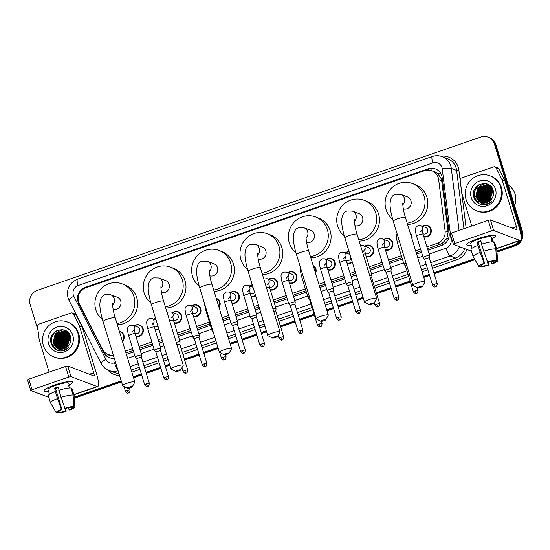 <?xml version="1.0" encoding="UTF-8"?>
<svg xmlns="http://www.w3.org/2000/svg" width="550" height="550" viewBox="0 0 550 550"><rect width="100%" height="100%" fill="white"/><g stroke="black" fill="none" stroke-linecap="round" stroke-linejoin="round"><path stroke-width="0.82" d="M410.252 233.173A5.995 5.782 110.8 0 1 411.998 238.886M383.873 239.47A5.995 5.782 110.8 0 1 391.27 248.414A5.995 5.782 110.8 0 1 385.474 250.078M364.678 246.104A5.995 5.782 110.8 0 1 372.082 255.049A5.995 5.782 110.8 0 1 366.286 256.712M352.323 262.212A5.995 5.782 110.8 0 1 347.091 263.354M326.288 259.38A5.995 5.782 110.8 0 1 333.692 268.317A5.995 5.782 110.8 0 1 327.896 269.988M313.204 265.581A5.995 5.782 110.8 0 1 315.583 273.364M287.904 272.656A5.995 5.782 110.8 0 1 295.302 281.593A5.995 5.782 110.8 0 1 289.506 283.257M268.709 279.29A5.995 5.782 110.8 0 1 276.107 288.228A5.995 5.782 110.8 0 1 270.311 289.898M255.661 295.886A5.995 5.782 110.8 0 1 251.116 296.532M230.319 292.559A5.995 5.782 110.8 0 1 237.724 301.503A5.995 5.782 110.8 0 1 231.928 303.167M216.26 298.347A5.995 5.782 110.8 0 1 219.058 307.491M191.929 305.834A5.995 5.782 110.8 0 1 199.334 314.772A5.995 5.782 110.8 0 1 193.538 316.442M172.741 312.469A5.995 5.782 110.8 0 1 180.139 321.413A5.995 5.782 110.8 0 1 174.343 323.077M158.964 329.443A5.995 5.782 110.8 0 1 155.148 329.711M134.351 325.744A5.995 5.782 110.8 0 1 141.749 334.682A5.995 5.782 110.8 0 1 135.953 336.353M119.384 331.313A5.995 5.782 110.8 0 1 122.471 341.413M422.263 226.201A5.995 5.782 110.8 0 1 429.66 235.139A5.995 5.782 110.8 0 1 423.864 236.803M427.501 248.703L442.014 243.519L446.882 238.501L448.133 232.045L441.698 180.744L441.279 178.839L437.938 173.821L435.408 172.157A3.747 3.609 -69.2 0 0 432.272 170.933M426.938 246.854L437.532 243.189A11.247 10.835 -69.2 0 0 445.087 230.89L438.659 179.589A11.247 10.835 -69.2 0 0 438.254 177.691A11.247 10.835 -69.2 0 0 431.846 170.775A11.247 10.835 -69.2 0 0 424.614 170.686L85.786 287.836A11.247 10.835 -69.2 0 0 79.358 303.813L102.527 349.332A11.247 10.835 -69.2 0 0 108.213 354.468A11.247 10.835 -69.2 0 0 113.314 355.053M431.846 170.775L434.651 171.841A11.247 10.835 110.8 0 1 435.408 172.157M125.998 352.942L133.21 350.453M139.59 348.246L152.405 343.812M158.785 341.605L162.312 340.388M177.98 334.971L190.795 330.543M197.175 328.336L209.99 323.902M222.729 319.502L229.178 317.268M235.565 315.061L248.373 310.633M254.753 308.426L259.043 306.941M273.948 301.792L286.763 297.357M293.143 295.151L305.958 290.723M319.461 286.055L325.153 284.089M331.533 281.882L344.348 277.454M350.728 275.248L355.774 273.501M369.923 268.606L382.731 264.179M389.111 261.972L401.926 257.544M416.192 252.608L421.121 250.903M108.213 354.468L113.651 356.159M125.434 351.099L132.646 348.604M139.026 346.397L151.841 341.969M158.221 339.762L161.748 338.546M177.416 333.128L190.231 328.694M196.611 326.487L209.426 322.059M222.166 317.653L228.614 315.425M234.994 313.218L247.809 308.784M254.189 306.584L258.479 305.099M273.384 299.942L286.199 295.515M292.579 293.308L305.394 288.881M318.897 284.206L324.589 282.239M330.969 280.032L343.784 275.605M350.164 273.398L355.211 271.652M369.353 266.764L382.168 262.329M388.547 260.129L401.362 255.695M415.628 250.766L420.558 249.061M345.482 252.746A5.995 5.782 110.8 0 1 349.085 251.625M249.514 285.924A5.995 5.782 110.8 0 1 252.285 284.838M153.546 319.103A5.995 5.782 110.8 0 1 155.519 318.168M427.941 250.147L441.595 245.431A11.247 10.835 -69.2 0 0 449.151 233.131L442.207 177.705A11.247 10.835 -69.2 0 0 441.801 175.808A11.247 10.835 -69.2 0 0 435.394 168.891A11.247 10.835 -69.2 0 0 428.168 168.802L85.174 287.389A11.247 10.835 -69.2 0 0 78.739 303.373L103.771 352.543A11.247 10.835 -69.2 0 0 109.457 357.679A11.247 10.835 -69.2 0 0 114.311 358.297M80.933 291.163A11.247 10.835 110.8 0 1 85.924 287.678L428.918 169.084A11.247 10.835 110.8 0 1 435.765 169.036M37.984 330.124L30.168 304.556A11.247 10.835 110.8 0 1 37.318 290.359L480.789 137.032A11.247 10.835 110.8 0 1 488.015 137.115A11.247 10.835 110.8 0 1 494.422 144.038L521.001 230.966A11.247 10.835 110.8 0 1 521.173 236.995M519.558 240.708A11.247 10.835 110.8 0 1 513.851 245.163L496.925 251.013M474.416 258.796L433.888 272.807M429.282 274.395L423.466 276.409M410.087 281.036L395.505 286.076M390.899 287.671L376.31 292.717M363.048 297.296L357.115 299.351M352.509 300.946L337.92 305.986M333.314 307.581L326.734 309.856M314.119 314.215L299.537 319.261M294.924 320.849L280.342 325.896M266.317 330.743L261.147 332.53M256.541 334.125L241.952 339.164M237.346 340.759L230.003 343.296M217.951 347.462L203.562 352.44M198.956 354.035L184.367 359.074M169.586 364.189L165.179 365.716M160.566 367.304L145.984 372.35M141.371 373.945L133.272 376.743M121.22 380.909L74.236 397.155M488.015 137.115L489.514 137.686A11.247 10.835 110.8 0 1 495.921 144.602L522.5 231.536L521.751 231.248A11.247 10.835 110.8 0 1 514.601 245.444L496.959 251.542L514.601 245.444A11.247 10.835 110.8 0 0 521.751 231.248L495.172 144.32L521.751 231.248L521.001 230.966M488.764 137.404A11.247 10.835 110.8 0 1 495.172 144.32A11.247 10.835 110.8 0 0 488.764 137.404M474.684 259.243L434.039 273.295L474.684 259.243M429.433 274.89L423.617 276.897L429.433 274.89M410.238 281.524L395.656 286.571L410.238 281.524M391.043 288.159L376.461 293.205L391.043 288.159M363.199 297.791L357.266 299.839L363.199 297.791M352.66 301.434L338.071 306.481L352.66 301.434M333.465 308.069L326.886 310.344L333.465 308.069M314.27 314.71L299.681 319.749L314.27 314.71M295.075 321.344L280.493 326.384L295.075 321.344M266.468 331.231L261.298 333.025L266.468 331.231M256.685 334.613L242.103 339.659L256.685 334.613M237.497 341.254L230.154 343.791L237.497 341.254M218.103 347.957L203.713 352.928L218.103 347.957M199.107 354.523L184.518 359.569L199.107 354.523M169.737 364.678L165.323 366.204L169.737 364.678M160.717 367.799L146.135 372.838L160.717 367.799M141.522 374.433L133.423 377.231L141.522 374.433M121.371 381.404L74.271 397.684L121.371 381.404M126.438 354.393L133.657 351.897M140.037 349.69L152.845 345.262M159.232 343.056L162.752 341.839M178.42 336.421L191.235 331.987M197.615 329.787L210.43 325.353M223.169 320.946L229.625 318.718M236.005 316.511L248.82 312.084M255.2 309.877L259.483 308.392M274.395 303.236L287.203 298.808M293.583 296.601L306.398 292.174M319.901 287.506L325.593 285.532M331.973 283.332L344.788 278.898M351.168 276.691L356.214 274.945M370.363 270.057L383.178 265.629M389.558 263.423L402.373 258.988M416.639 254.059L421.561 252.354M109.835 357.816A11.247 10.835 110.8 0 1 104.521 352.832L103.613 351.051M522.5 231.536A11.247 10.835 110.8 0 1 515.35 245.726L496.994 252.072M474.946 259.696L434.191 273.79M429.584 275.378L423.768 277.393M410.389 282.019L395.801 287.059M391.194 288.654L376.612 293.693M363.351 298.279L357.418 300.334M352.811 301.923L338.222 306.969M333.616 308.564L327.037 310.832M314.421 315.198L299.832 320.244M295.226 321.832L280.637 326.879M266.619 331.726L261.442 333.513M256.836 335.108L242.254 340.147M237.641 341.743L230.306 344.279M218.254 348.446L203.864 353.423M199.258 355.018L184.669 360.058M169.888 365.172L165.474 366.692M160.868 368.287L146.279 373.333M141.673 374.928L133.574 377.726M121.522 381.893L74.305 398.214M477.345 238.851A14.994 2.509 -17 0 1 494.574 235.379A14.994 2.509 -17 0 1 491.989 238.748A14.994 2.509 -17 0 0 495.426 235.888A14.994 2.509 -17 0 0 477.345 238.851A14.994 2.509 -17 0 0 467.17 243.753A14.994 2.509 -17 0 0 471.199 245.101A14.994 2.509 -17 0 1 466.751 244.654A14.994 2.509 -17 0 1 477.345 238.851M471.79 225.981L461.911 193.655A1.877 1.808 -69.2 0 1 461.842 193.339L460.178 180.07A1.877 1.808 -69.2 0 1 461.436 178.021L493.831 166.822A1.877 1.808 -69.2 0 1 495.034 166.836L497.846 167.901A1.877 1.808 110.8 0 1 498.795 168.754L504.79 180.531A1.877 1.808 110.8 0 1 504.907 180.826L519.227 227.673A14.994 3.121 -109.1 0 1 520.382 240.419A14.994 3.121 -109.1 0 1 519.805 240.384L493.673 230.478L491.473 230.897L488.235 220.296L490.435 219.876L516.56 229.783A3.747 0.784 70.9 0 0 516.704 229.79A3.747 0.784 70.9 0 0 516.416 226.607L502.095 179.761A1.877 1.808 -69.2 0 0 501.978 179.465L495.983 167.688A1.877 1.808 -69.2 0 0 495.034 166.836M450.244 233.771L451.509 232.994L454.747 243.595L491.473 230.897M454.747 243.595L453.482 244.372L471.501 251.206M451.509 232.994L488.235 220.296M487.561 262.089L488.139 262.309A7.494 1.258 -17 0 1 494.464 261.099L496.595 260.363A9.742 1.629 -17 0 0 487.561 262.089L481.498 244.166A12.368 2.069 -17 0 1 493.652 241.842L495.811 248.909L496.595 260.363M495.213 260.837L495.399 261.449A7.494 1.258 -17 0 1 491.769 263.684L491.109 261.539M480.961 241.319A7.494 1.258 163 0 0 479.868 241.684A7.494 1.258 163 0 0 478.191 242.303L484.674 263.505A7.494 1.258 -17 0 0 481.044 265.739L478.913 266.475L473.213 256.726A12.368 2.069 -17 0 1 473.186 256.685A12.368 2.069 -17 0 1 473.151 256.609A12.368 2.069 -17 0 1 480.191 252.436L484.096 263.285L484.674 263.505M473.151 256.609L470.993 249.542A12.368 2.069 -17 0 1 478.033 245.369L477.331 241.979A10.869 1.822 -17 0 1 479.022 241.361A10.869 1.822 -17 0 1 480.796 240.776L481.8 244.069M472.134 248.16L470.697 243.451A10.869 1.822 -17 0 1 478.376 239.243A10.869 1.822 -17 0 1 491.487 237.091L492.924 241.801M495.399 261.449L497.53 260.714L496.746 249.267L494.587 242.199L493.838 242.454M494.587 242.199A12.368 2.069 -17 0 1 494.649 242.309L496.808 249.377A12.368 2.069 -17 0 1 496.822 249.459L497.551 260.81A9.742 1.629 -17 0 1 492.339 263.904L491.769 263.684M478.033 245.369L480.191 252.436M486.798 259.971L488.304 264.88L488.874 265.1L488.18 262.295M488.874 265.1A9.742 1.629 -17 0 1 479.848 266.826L481.979 266.09L481.649 265.018M479.518 266.262L479.848 266.826M478.913 266.475A9.742 1.629 -17 0 1 484.096 263.285M488.304 264.88A7.494 1.258 -17 0 1 481.979 266.09M492.917 241.801L492.106 239.147A10.869 1.822 -17 0 0 491.164 238.796L492.099 241.835M483.656 251.233A12.368 2.069 -17 0 1 495.811 248.909M477.331 241.979L478.191 242.303M491.356 239.408L492.106 239.147M483.876 204.806A16.864 16.253 110.8 0 1 483.629 203.913M490.263 186.312L482.563 189.406L480.411 198.495L483.45 202.998A16.864 16.253 110.8 0 1 483.429 202.984M483.409 202.867A16.864 16.253 110.8 0 1 483.333 202.386M483.251 201.74A16.864 16.253 110.8 0 1 483.203 201.314M483.175 200.936A16.864 16.253 110.8 0 1 483.154 199.306M483.196 198.488A16.864 16.253 110.8 0 1 486.289 189.881M486.805 189.179A16.864 16.253 110.8 0 1 487.946 187.853M489.108 186.739A16.864 16.253 110.8 0 1 489.541 186.374M490.346 186.099L489.967 186.031A16.864 16.253 110.8 0 1 490.043 185.982M508.303 185.103A16.864 16.253 110.8 0 1 515.068 194.054A16.864 16.253 110.8 0 1 514.546 205.528M466.043 199.327A18.741 18.061 110.8 0 1 471.013 179.994A18.741 18.061 110.8 0 1 490.009 175.814A18.741 18.061 110.8 0 1 500.692 187.351A18.741 18.061 110.8 0 1 495.722 206.683A18.741 18.061 110.8 0 1 476.719 210.863A18.741 18.061 110.8 0 1 466.043 199.327M490.009 175.814L490.758 176.103A18.741 18.061 110.8 0 1 501.442 187.633A18.741 18.061 110.8 0 1 496.471 206.972A18.741 18.061 110.8 0 1 477.469 211.145L476.719 210.863M483.684 204.847C486.661 204.758 489.232 203.651 491.404 201.527C486.867 204.827 482.611 204.696 478.638 201.121A9.371 9.027 110.8 0 0 480.982 202.455A9.371 9.027 110.8 0 0 491.439 199.272C493.412 196.639 494.003 193.731 493.212 190.548C490.029 177.533 469.679 184.766 473.811 197.038C475.393 201.905 478.679 204.504 483.684 204.847M495.495 189.145A13.117 12.643 110.8 0 1 487.149 205.707A13.117 12.643 110.8 0 1 471.24 197.532A13.117 12.643 110.8 0 1 479.586 180.971A13.117 12.643 110.8 0 1 495.495 189.145M488.627 185.336L487.864 185.144L479.05 188.079L476.898 197.168L481.553 202.647M488.51 185.281L487.63 185.054L478.816 187.99L476.664 197.079L481.436 202.613M489.081 185.556L479.985 188.43L477.84 197.519L482.047 202.785M488.964 185.501L479.751 188.341L477.606 197.429L481.924 202.751M489.521 185.811L480.92 188.788L478.775 197.876L482.549 202.888M489.411 185.742L480.686 188.698L478.541 197.787L482.419 202.861M489.947 186.086L481.862 189.145L479.71 198.234L483.058 202.964M489.844 186.017L481.621 189.056L479.476 198.144L482.928 202.943M490.366 186.395L482.797 189.496L480.645 198.584L483.581 203.005M490.779 186.725L483.732 189.853L481.587 198.942L484.117 203.019M490.676 186.643L483.498 189.764L481.353 198.853L483.986 203.019M491.178 187.096L484.667 190.211L482.522 199.299L484.667 203.005M491.074 187L484.433 190.121L482.288 199.21L484.529 203.012M491.562 187.495L485.602 190.561L483.457 199.65L485.231 202.95M491.466 187.392L485.368 190.472L483.223 199.561L485.086 202.964M491.927 187.928L486.544 190.919L484.392 200.008L485.808 202.854M491.837 187.818L486.31 190.829L484.158 199.918L485.657 202.881M492.284 188.403L487.479 191.276L485.327 200.365L486.399 202.716M492.195 188.279L487.245 191.187L485.093 200.276L486.248 202.751M492.614 188.932L488.414 191.627L486.269 200.716L487.011 202.524M492.539 188.794L488.18 191.538L486.035 200.626L486.86 202.579M492.869 189.523L489.349 191.984L487.204 201.073L487.651 202.276M492.807 189.372L489.115 191.895L486.97 200.984L487.486 202.345M493.109 190.197L490.291 192.342L488.311 201.96M493.054 190.018L490.057 192.252L487.905 201.341L488.146 202.042M491.961 187.77L488.283 185.185L486.929 184.786L478.115 187.722L475.963 196.811L481.078 202.489M492.559 188.815L488.049 185.096L486.695 184.697L477.881 187.633L475.729 196.721L478.638 201.121M490.793 186.319L488.744 185.371M490.964 186.498L488.634 185.322M490.139 185.941L489.686 185.728M490.531 186.065L489.197 185.591M489.445 185.639L489.087 185.536M490.387 185.996L489.644 185.831M489.899 185.859L489.534 185.769M490.456 186.161L490.078 186.106M490.889 186.443L490.497 186.402M490.779 186.367L490.394 186.326M493.316 190.953L491.226 192.692L489.012 201.548M493.268 190.754L490.992 192.603L488.833 201.657M493.481 191.84L492.161 193.05L489.761 201.004M493.439 191.606L491.927 192.961L489.569 201.156M489.122 201.472L490.559 193.518M491.968 187.983L490.291 188.932M489.218 189.764L488.201 190.761L485.258 200.09M485.499 201.376L485.959 202.819M488.276 189.406L487.266 190.41L484.316 199.739M487.341 189.056L486.324 190.053L483.381 199.382M486.406 188.698L485.389 189.695L482.446 199.024M485.471 188.341L484.454 189.344L481.511 198.674M485.409 183.556L480.927 185.377M479.848 186.209L478.837 187.213L475.888 196.542M478.748 184.883L476.96 186.498L474.231 191.737L474.382 197.574L478.727 203.5M489.913 189.331L488.317 190.809L485.485 200.853M488.043 188.623L486.441 190.094L483.615 200.138M487.107 188.265L485.506 189.743L482.68 199.788M486.172 187.914L484.571 189.386L481.738 199.43M485.602 183.59L481.47 185.151M480.549 185.783L478.954 187.254L476.121 197.299M479.627 184.415L477.077 186.546L474.348 191.785L474.499 197.615L479.05 203.679M419.396 286.77A2.626 0.44 163 0 0 417.601 287.843A2.626 0.44 163 0 0 420.702 287.265A2.626 0.44 163 0 0 422.544 286.33A2.626 0.44 163 0 0 419.396 286.77M417.601 287.843L413.016 285.491A6.373 1.066 -17 0 1 412.878 285.347A6.373 1.066 -17 0 1 417.374 282.879A6.373 1.066 -17 0 1 425.061 281.621A6.373 1.066 -17 0 1 425.026 281.82L422.544 286.33M403.322 208.924A6.373 6.139 -69.2 0 0 410.953 200.764A6.373 6.139 -69.2 0 0 407.323 196.838L400.764 194.356L395.56 194.239C391.902 195.222 390.067 198.832 390.06 205.067C390.28 209.564 391.353 214.954 393.277 221.244L412.878 285.347M392.672 219.196A20.611 19.862 110.8 0 1 386.011 209.385A20.611 19.862 110.8 0 1 391.469 188.114A20.611 19.862 110.8 0 1 412.376 183.521A20.611 19.862 110.8 0 1 424.119 196.206A20.611 19.862 110.8 0 1 407.186 223.142M412.376 183.521L415.181 184.587A20.611 19.862 110.8 0 1 426.931 197.271A20.611 19.862 110.8 0 1 407.564 224.386M371.03 303.49A2.626 0.44 163 0 0 369.236 304.569A2.626 0.44 163 0 0 372.336 303.985A2.626 0.44 163 0 0 374.179 303.057A2.626 0.44 163 0 0 371.03 303.49M369.236 304.569L364.65 302.211A6.373 1.066 -17 0 1 364.513 302.067A6.373 1.066 -17 0 1 369.009 299.599A6.373 1.066 -17 0 1 376.695 298.341A6.373 1.066 -17 0 1 376.661 298.54L374.179 303.057M354.956 225.644A6.373 6.139 -69.2 0 0 362.587 217.484A6.373 6.139 -69.2 0 0 358.957 213.565L352.399 211.076L347.194 210.959C343.53 211.942 341.701 215.552 341.694 221.794C341.914 226.291 342.987 231.681 344.912 237.964L364.513 302.067M344.307 235.916A20.611 19.862 110.8 0 1 337.645 226.105A20.611 19.862 110.8 0 1 343.104 204.841A20.611 19.862 110.8 0 1 364.011 200.248A20.611 19.862 110.8 0 1 375.753 212.933A20.611 19.862 110.8 0 1 358.82 239.869M364.011 200.248L366.816 201.307A20.611 19.862 110.8 0 1 378.565 213.998A20.611 19.862 110.8 0 1 359.198 241.106M322.664 320.21A2.626 0.44 163 0 0 320.863 321.289A2.626 0.44 163 0 0 323.971 320.712A2.626 0.44 163 0 0 325.813 319.777A2.626 0.44 163 0 0 322.664 320.21M320.863 321.289L316.284 318.938A6.373 1.066 -17 0 1 316.14 318.794A6.373 1.066 -17 0 1 320.643 316.326A6.373 1.066 -17 0 1 328.329 315.067A6.373 1.066 -17 0 1 328.295 315.267L325.813 319.777M306.591 242.371A6.373 6.139 -69.2 0 0 314.222 234.204A6.373 6.139 -69.2 0 0 310.592 230.285L304.033 227.796L298.829 227.679C295.164 228.663 293.336 232.279 293.329 238.514C293.549 243.011 294.621 248.401 296.546 254.691L316.14 318.794M295.941 252.636A20.611 19.862 110.8 0 1 289.279 242.832A20.611 19.862 110.8 0 1 294.738 221.561A20.611 19.862 110.8 0 1 315.638 216.968A20.611 19.862 110.8 0 1 327.387 229.653A20.611 19.862 110.8 0 1 310.454 256.589M315.638 216.968L318.45 218.034A20.611 19.862 110.8 0 1 330.199 230.718A20.611 19.862 110.8 0 1 310.832 257.826M274.292 336.937A2.626 0.44 163 0 0 272.498 338.009A2.626 0.44 163 0 0 275.605 337.432A2.626 0.44 163 0 0 277.447 336.497A2.626 0.44 163 0 0 274.292 336.937M272.498 338.009L267.919 335.658A6.373 1.066 -17 0 1 267.774 335.514A6.373 1.066 -17 0 1 272.278 333.046A6.373 1.066 -17 0 1 279.964 331.788A6.373 1.066 -17 0 1 279.929 331.987L277.447 336.497M258.225 259.091A6.373 6.139 -69.2 0 0 265.856 250.931A6.373 6.139 -69.2 0 0 262.226 247.005L255.667 244.523L250.463 244.406C246.799 245.389 244.97 248.999 244.963 255.234C245.183 259.731 246.256 265.121 248.181 271.411L267.774 335.514M247.576 269.363A20.611 19.862 110.8 0 1 240.914 259.552A20.611 19.862 110.8 0 1 246.373 238.288A20.611 19.862 110.8 0 1 267.272 233.688A20.611 19.862 110.8 0 1 279.022 246.379A20.611 19.862 110.8 0 1 262.089 273.309M267.272 233.688L270.084 234.754A20.611 19.862 110.8 0 1 281.834 247.445A20.611 19.862 110.8 0 1 262.467 274.553M225.926 353.657A2.626 0.44 163 0 0 224.132 354.736A2.626 0.44 163 0 0 227.239 354.152A2.626 0.44 163 0 0 229.082 353.224A2.626 0.44 163 0 0 225.926 353.657M224.132 354.736L219.553 352.385A6.373 1.066 -17 0 1 219.409 352.234A6.373 1.066 -17 0 1 223.912 349.766A6.373 1.066 -17 0 1 231.598 348.507A6.373 1.066 -17 0 1 231.564 348.707L229.082 353.224M209.859 275.811A6.373 6.139 -69.2 0 0 217.491 267.651A6.373 6.139 -69.2 0 0 213.861 263.732L207.302 261.243L202.097 261.126C198.433 262.109 196.604 265.719 196.597 271.961C196.817 276.457 197.89 281.847 199.815 288.138L219.409 352.234M199.21 286.082A20.611 19.862 110.8 0 1 192.541 276.279A20.611 19.862 110.8 0 1 198.007 255.008A20.611 19.862 110.8 0 1 218.907 250.415A20.611 19.862 110.8 0 1 230.656 263.099A20.611 19.862 110.8 0 1 213.716 290.036M218.907 250.415L221.719 251.481A20.611 19.862 110.8 0 1 233.468 264.165A20.611 19.862 110.8 0 1 214.101 291.273M177.561 370.377A2.626 0.44 163 0 0 175.766 371.456A2.626 0.44 163 0 0 178.874 370.879A2.626 0.44 163 0 0 180.716 369.944A2.626 0.44 163 0 0 177.561 370.377M175.766 371.456L171.188 369.105A6.373 1.066 -17 0 1 171.043 368.961A6.373 1.066 -17 0 1 175.546 366.493A6.373 1.066 -17 0 1 183.232 365.234A6.373 1.066 -17 0 1 183.198 365.434L180.716 369.944M161.494 292.538A6.373 6.139 -69.2 0 0 169.125 284.371A6.373 6.139 -69.2 0 0 165.495 280.452L158.936 277.963L153.732 277.853C150.067 278.829 148.239 282.446 148.225 288.681C148.452 293.178 149.524 298.567 151.449 304.858L171.043 368.961M150.844 302.803A20.611 19.862 110.8 0 1 144.176 292.999A20.611 19.862 110.8 0 1 149.641 271.728A20.611 19.862 110.8 0 1 170.541 267.135A20.611 19.862 110.8 0 1 182.291 279.819A20.611 19.862 110.8 0 1 165.351 306.756M170.541 267.135L173.353 268.201A20.611 19.862 110.8 0 1 185.096 280.885A20.611 19.862 110.8 0 1 165.736 307.993M129.195 387.104A2.626 0.44 163 0 0 127.401 388.176A2.626 0.44 163 0 0 130.508 387.599A2.626 0.44 163 0 0 132.344 386.664A2.626 0.44 163 0 0 129.195 387.104M127.401 388.176L122.822 385.825A6.373 1.066 -17 0 1 122.677 385.681A6.373 1.066 -17 0 1 127.181 383.212A6.373 1.066 -17 0 1 134.867 381.954A6.373 1.066 -17 0 1 134.833 382.154L132.344 386.664M113.128 309.258A6.373 6.139 -69.2 0 0 120.759 301.097A6.373 6.139 -69.2 0 0 117.129 297.172L110.571 294.69L105.366 294.573C101.702 295.556 99.866 299.166 99.859 305.401C100.086 309.897 101.159 315.294 103.084 321.578L122.677 385.681M102.479 319.529A20.611 19.862 110.8 0 1 95.81 309.719A20.611 19.862 110.8 0 1 101.276 288.454A20.611 19.862 110.8 0 1 122.176 283.855A20.611 19.862 110.8 0 1 133.925 296.546A20.611 19.862 110.8 0 1 116.985 323.476M122.176 283.855L124.988 284.921A20.611 19.862 110.8 0 1 136.73 297.612A20.611 19.862 110.8 0 1 117.363 324.72M420.537 231.873L422.214 229.928L423.053 234.142A3.376 0.564 163 0 0 422.943 234.053A3.376 0.564 163 0 0 418.791 234.877A3.376 0.564 163 0 0 416.598 236.115C416.749 236.493 415.779 234.073 415.47 230.333C415.092 228.649 415.91 227.088 417.924 225.651L420.736 225.617L425.789 227.535A3.376 3.252 110.8 0 1 426.821 233.097A3.376 3.252 110.8 0 1 423.397 233.846L422.909 233.661M429.605 255.599A3.376 0.564 163 0 0 429.598 255.558A3.376 0.564 163 0 0 429.488 255.468A3.376 0.564 163 0 0 425.865 256.114A3.376 0.564 163 0 0 423.149 257.531A3.376 0.564 163 0 0 423.17 257.565L424.696 259.394A2.434 0.406 163 0 0 424.703 259.401A2.434 0.406 163 0 1 426.415 258.431A2.434 0.406 163 0 1 429.275 257.888A2.434 0.406 163 0 1 429.351 257.95L429.605 255.599M422.489 226.284A5.624 5.417 110.8 0 1 429.192 234.836A5.624 5.417 110.8 0 1 423.727 236.363L425.418 237.016M429.351 257.984A2.434 0.406 163 0 0 429.351 257.95L437.25 283.786A2.434 0.406 163 0 0 434.308 284.268A2.434 0.406 163 0 0 432.589 285.209L424.689 259.38M410.575 234.245A5.624 5.417 110.8 0 1 411.592 237.566M406.732 265.251A2.434 0.406 163 0 0 405.494 266.014A2.434 0.406 163 0 0 405.508 266.042M406.038 262.969A3.376 0.564 163 0 0 403.954 264.165A3.376 0.564 163 0 0 403.975 264.206L405.501 266.028L413.394 291.844C416.047 294.999 416.02 293.04 416.522 293.432A2.434 0.509 70.9 0 1 416.426 293.432A2.434 0.509 -109.1 0 1 415.112 290.902A2.434 0.406 163 0 0 413.394 291.844M382.147 245.149L383.831 243.203L384.663 247.417A3.376 0.564 163 0 0 384.553 247.328A3.376 0.564 163 0 0 380.401 248.153A3.376 0.564 163 0 0 378.214 249.391C378.366 249.769 377.396 247.342 377.08 243.609C376.709 241.924 377.527 240.364 379.534 238.927L382.346 238.893L387.406 240.811A3.376 3.252 110.8 0 1 388.431 246.366A3.376 3.252 110.8 0 1 385.014 247.115L384.519 246.929M391.215 268.874A3.376 0.564 163 0 0 391.208 268.833A3.376 0.564 163 0 0 391.105 268.737A3.376 0.564 163 0 0 387.475 269.383A3.376 0.564 163 0 0 384.759 270.806A3.376 0.564 163 0 0 384.78 270.841L386.306 272.663A2.434 0.406 163 0 0 386.32 272.676A2.434 0.406 163 0 1 388.025 271.707A2.434 0.406 163 0 1 390.885 271.157A2.434 0.406 163 0 1 390.961 271.226A2.434 0.406 163 0 1 390.967 271.253L391.215 268.874M384.099 239.559A5.624 5.417 110.8 0 1 390.809 248.105A5.624 5.417 110.8 0 1 385.344 249.631M360.346 245.561L363.151 245.527L368.211 247.445A3.376 3.252 110.8 0 1 369.236 253A3.376 3.252 110.8 0 1 365.819 253.756L365.324 253.571M379.665 303.689C378.978 308.124 378.077 306.061 378.132 306.707A2.434 0.509 70.9 0 1 378.036 306.701A2.434 0.509 -109.1 0 1 376.729 304.171A2.434 0.406 163 0 1 379.665 303.689L371.766 277.86A2.434 0.406 163 0 1 371.772 277.887L372.02 275.509A3.376 0.564 163 0 0 372.02 275.468A3.376 0.564 163 0 0 371.91 275.378A3.376 0.564 163 0 0 369.744 275.605M364.904 246.194A5.624 5.417 110.8 0 1 371.614 254.739A5.624 5.417 110.8 0 1 366.149 256.266M371.766 277.86A2.434 0.406 163 0 0 371.69 277.798A2.434 0.406 163 0 0 370.446 277.894M343.757 258.418L345.441 256.472L346.273 260.686A3.376 0.564 163 0 0 346.17 260.597A3.376 0.564 163 0 0 342.011 261.422A3.376 0.564 163 0 0 339.824 262.659C339.976 263.038 339.006 260.618 338.697 256.877C338.319 255.193 339.137 253.633 341.151 252.196L343.956 252.168L349.016 254.079A3.376 3.252 110.8 0 1 350.034 254.712M360.47 310.331C359.783 314.765 358.889 312.696 358.937 313.342A2.434 0.509 70.9 0 1 358.848 313.335A2.434 0.509 -109.1 0 1 357.534 310.812A2.434 0.406 163 0 1 360.47 310.331L352.578 284.494A2.434 0.406 163 0 1 352.578 284.529L352.825 282.143A3.376 0.564 163 0 0 352.825 282.102A3.376 0.564 163 0 0 352.715 282.012A3.376 0.564 163 0 0 349.092 282.659A3.376 0.564 163 0 0 346.369 284.075A3.376 0.564 163 0 0 346.39 284.109L347.916 285.938A2.434 0.406 163 0 0 347.93 285.945M345.709 252.828A5.624 5.417 110.8 0 1 349.188 251.948M352.578 284.494A2.434 0.406 163 0 0 352.495 284.433A2.434 0.406 163 0 0 349.635 284.982A2.434 0.406 163 0 0 347.916 285.924L355.816 311.754C358.462 314.909 358.435 312.95 358.937 313.342M351.003 257.895A3.376 3.252 110.8 0 1 346.624 260.391L346.129 260.205M352.151 261.642A5.624 5.417 110.8 0 1 346.954 262.907M324.562 265.059L326.246 263.113L327.085 267.327A3.376 0.564 163 0 0 326.975 267.231A3.376 0.564 163 0 0 322.816 268.063A3.376 0.564 163 0 0 320.629 269.301C320.781 269.679 319.811 267.252 319.502 263.519C319.124 261.834 319.942 260.274 321.956 258.837L324.761 258.803L329.821 260.721A3.376 3.252 110.8 0 1 330.853 266.276A3.376 3.252 110.8 0 1 327.429 267.025L326.941 266.839M341.275 316.965C340.587 321.399 339.694 319.33 339.742 319.983A2.434 0.509 70.9 0 1 339.653 319.976A2.434 0.509 -109.1 0 1 338.339 317.446A2.434 0.406 163 0 1 341.275 316.965L333.382 291.136A2.434 0.406 163 0 1 333.382 291.163L333.63 288.778A3.376 0.564 163 0 0 333.63 288.743A3.376 0.564 163 0 0 333.52 288.647A3.376 0.564 163 0 0 329.897 289.293A3.376 0.564 163 0 0 327.174 290.709A3.376 0.564 163 0 0 327.195 290.751L328.728 292.572A2.434 0.406 163 0 0 328.735 292.586M326.521 259.469A5.624 5.417 110.8 0 1 333.224 268.015A5.624 5.417 110.8 0 1 327.759 269.541M333.382 291.136A2.434 0.406 163 0 0 333.3 291.067A2.434 0.406 163 0 0 330.44 291.617A2.434 0.406 163 0 0 328.721 292.559L336.621 318.388C339.268 321.544 339.24 319.584 339.742 319.983M313.39 266.193A5.624 5.417 110.8 0 1 315.322 272.511M310.021 298.767A2.434 0.406 163 0 0 309.526 299.193A2.434 0.406 163 0 0 309.54 299.221M309.313 296.45A3.376 0.564 163 0 0 307.986 297.351A3.376 0.564 163 0 0 308 297.385L309.533 299.207M286.179 278.327L287.856 276.382L288.695 280.596A3.376 0.564 163 0 0 288.585 280.507A3.376 0.564 163 0 0 284.433 281.332A3.376 0.564 163 0 0 282.239 282.569C282.391 282.947 281.421 280.528 281.112 276.788C280.734 275.103 281.552 273.543 283.566 272.106L286.378 272.071L291.431 273.989A3.376 3.252 110.8 0 1 292.462 279.544A3.376 3.252 110.8 0 1 289.039 280.301L288.551 280.115M302.892 330.241C302.204 334.668 301.304 332.606 301.359 333.252A2.434 0.509 70.9 0 1 301.262 333.245A2.434 0.509 -109.1 0 1 299.949 330.722A2.434 0.406 163 0 1 302.892 330.241L294.993 304.404A2.434 0.406 163 0 1 294.993 304.439L295.247 302.053A3.376 0.564 163 0 0 295.24 302.012A3.376 0.564 163 0 0 295.13 301.923A3.376 0.564 163 0 0 291.507 302.569A3.376 0.564 163 0 0 288.791 303.985A3.376 0.564 163 0 0 288.812 304.019L290.338 305.848A2.434 0.406 163 0 0 290.345 305.855M288.131 272.738A5.624 5.417 110.8 0 1 294.834 281.284A5.624 5.417 110.8 0 1 289.369 282.81M294.993 304.404A2.434 0.406 163 0 0 294.917 304.343A2.434 0.406 163 0 0 292.057 304.886A2.434 0.406 163 0 0 290.331 305.834L298.231 331.664C300.884 334.819 300.857 332.86 301.359 333.252M263.835 279.022L267.183 278.712L272.236 280.631A3.376 3.252 110.8 0 1 273.268 286.186A3.376 3.252 110.8 0 1 269.851 286.935L269.356 286.749M283.697 336.875C283.009 341.309 282.109 339.24 282.164 339.886A2.434 0.509 70.9 0 1 282.067 339.886A2.434 0.509 -109.1 0 1 280.754 337.356A2.434 0.406 163 0 1 283.697 336.875L275.798 311.046A2.434 0.406 163 0 0 275.798 311.046L276.052 308.688A3.376 0.564 163 0 0 276.045 308.646A3.376 0.564 163 0 0 275.942 308.557A3.376 0.564 163 0 0 272.993 308.997M268.936 279.373A5.624 5.417 110.8 0 1 275.646 287.925A5.624 5.417 110.8 0 1 270.174 289.451M275.798 311.046A2.434 0.406 163 0 0 275.722 310.977A2.434 0.406 163 0 0 273.687 311.266M264.502 343.509C263.814 347.944 262.914 345.881 262.969 346.528A2.434 0.509 70.9 0 1 262.873 346.521A2.434 0.509 -109.1 0 1 261.566 343.991A2.434 0.406 163 0 1 264.502 343.509L256.603 317.68A2.434 0.406 163 0 0 256.603 317.68L256.857 315.329A3.376 0.564 163 0 0 256.85 315.288A3.376 0.564 163 0 0 256.747 315.191A3.376 0.564 163 0 0 253.117 315.837A3.376 0.564 163 0 0 250.401 317.261A3.376 0.564 163 0 0 250.422 317.295L251.948 319.117A2.434 0.406 163 0 0 251.962 319.131M249.741 286.014A5.624 5.417 110.8 0 1 252.367 285.12M256.603 317.68A2.434 0.406 163 0 0 256.527 317.611A2.434 0.406 163 0 0 253.667 318.161A2.434 0.406 163 0 0 251.948 319.103L259.841 344.933C262.494 348.088 262.467 346.136 262.969 346.528M254.547 292.243A3.376 3.252 110.8 0 1 250.656 293.569L250.161 293.384M255.502 295.364A5.624 5.417 110.8 0 1 250.986 296.086M228.594 298.238L230.278 296.292L231.11 300.506A3.376 0.564 163 0 0 231.007 300.417A3.376 0.564 163 0 0 226.847 301.242A3.376 0.564 163 0 0 224.661 302.479C224.812 302.857 223.843 300.438 223.534 296.697C223.156 295.013 223.974 293.452 225.988 292.016L228.793 291.981L233.853 293.899A3.376 3.252 110.8 0 1 234.877 299.454A3.376 3.252 110.8 0 1 231.461 300.211L230.966 300.025M245.307 350.144C244.619 354.578 243.719 352.516 243.774 353.162A2.434 0.509 70.9 0 1 243.678 353.155A2.434 0.509 -109.1 0 1 242.371 350.625A2.434 0.406 163 0 1 245.307 350.144L237.407 324.314A2.434 0.406 163 0 1 237.414 324.342L237.662 321.963A3.376 0.564 163 0 0 237.662 321.922A3.376 0.564 163 0 0 237.552 321.832A3.376 0.564 163 0 0 233.929 322.472A3.376 0.564 163 0 0 231.206 323.895A3.376 0.564 163 0 0 231.227 323.929L232.753 325.751A2.434 0.406 163 0 0 232.767 325.765M230.546 292.648A5.624 5.417 110.8 0 1 237.256 301.194A5.624 5.417 110.8 0 1 231.791 302.72M237.407 324.314A2.434 0.406 163 0 0 237.332 324.252A2.434 0.406 163 0 0 234.472 324.796A2.434 0.406 163 0 0 232.753 325.738L240.646 351.574C243.299 354.723 243.272 352.77 243.774 353.162M218.274 299.502L216.397 298.794A5.624 5.417 110.8 0 1 218.845 306.797M212.609 329.979A3.376 0.564 163 0 0 212.011 330.529A3.376 0.564 163 0 0 212.032 330.564L213.221 331.98M190.204 311.513L191.888 309.561L192.727 313.782A3.376 0.564 163 0 0 192.617 313.686A3.376 0.564 163 0 0 188.458 314.518A3.376 0.564 163 0 0 186.271 315.755C186.423 316.133 185.453 313.706 185.144 309.973C184.766 308.289 185.584 306.728 187.598 305.291L190.403 305.257L195.463 307.175A3.376 3.252 110.8 0 1 196.494 312.73A3.376 3.252 110.8 0 1 193.071 313.479L192.583 313.294M199.024 337.618A2.434 0.406 163 0 0 199.024 337.59L199.272 335.232A3.376 0.564 163 0 0 199.272 335.191A3.376 0.564 163 0 0 199.162 335.101A3.376 0.564 163 0 0 195.539 335.748A3.376 0.564 163 0 0 192.816 337.164A3.376 0.564 163 0 0 192.837 337.205L194.37 339.027M192.163 305.917A5.624 5.417 110.8 0 1 198.866 314.469A5.624 5.417 110.8 0 1 193.401 315.996L195.092 316.649M206.917 363.419C206.229 367.854 205.336 365.784 205.384 366.431A2.434 0.509 70.9 0 1 205.294 366.431A2.434 0.509 -109.1 0 1 203.981 363.901A2.434 0.406 163 0 1 206.917 363.419L199.024 337.59A2.434 0.406 163 0 0 198.942 337.521A2.434 0.406 163 0 0 196.082 338.071A2.434 0.406 163 0 0 194.363 339.013A2.434 0.406 163 0 0 194.377 339.041M167.186 312.751L168.403 311.926L171.215 311.891L176.268 313.809A3.376 3.252 110.8 0 1 177.299 319.364A3.376 3.252 110.8 0 1 173.876 320.121L173.387 319.928M179.836 344.238L180.077 341.873A3.376 0.564 163 0 0 180.077 341.832A3.376 0.564 163 0 0 179.967 341.736A3.376 0.564 163 0 0 176.254 342.416M172.968 312.558A5.624 5.417 110.8 0 1 179.671 321.104A5.624 5.417 110.8 0 1 174.206 322.63L175.897 323.29M179.829 344.252A2.434 0.406 163 0 0 179.829 344.224A2.434 0.406 163 0 0 179.754 344.156A2.434 0.406 163 0 0 176.949 344.685M160.889 348.507A3.376 0.564 163 0 0 160.882 348.466A3.376 0.564 163 0 0 160.772 348.377A3.376 0.564 163 0 0 157.149 349.023A3.376 0.564 163 0 0 154.433 350.439A3.376 0.564 163 0 0 154.454 350.474L155.98 352.296A2.434 0.406 163 0 1 155.973 352.282A2.434 0.406 163 0 1 157.699 351.34A2.434 0.406 163 0 1 160.559 350.797A2.434 0.406 163 0 1 160.634 350.859L160.889 348.507M153.773 319.192A5.624 5.417 110.8 0 1 155.595 318.416M160.634 350.893A2.434 0.406 163 0 0 160.634 350.859L168.534 376.695A2.434 0.406 163 0 0 165.591 377.176A2.434 0.406 163 0 0 163.873 378.118L155.973 352.282M157.953 326.143A3.376 3.252 110.8 0 1 154.681 326.755L154.192 326.569M158.812 328.955A5.624 5.417 110.8 0 1 155.011 329.264M132.626 331.416L134.303 329.471L135.142 333.692A3.376 0.564 163 0 0 135.032 333.596A3.376 0.564 163 0 0 130.879 334.421A3.376 0.564 163 0 0 128.693 335.658C128.844 336.036 127.875 333.616 127.559 329.876C127.181 328.192 127.999 326.631 130.013 325.194L132.825 325.167L137.885 327.085A3.376 3.252 110.8 0 1 138.909 332.64A3.376 3.252 110.8 0 1 135.493 333.389L134.998 333.204M141.446 357.527A2.434 0.406 163 0 0 141.439 357.5L141.694 355.142A3.376 0.564 163 0 0 141.687 355.101A3.376 0.564 163 0 0 141.584 355.011A3.376 0.564 163 0 0 137.954 355.658A3.376 0.564 163 0 0 135.238 357.074A3.376 0.564 163 0 0 135.259 357.108L136.785 358.937M134.578 325.827A5.624 5.417 110.8 0 1 141.288 334.379A5.624 5.417 110.8 0 1 135.816 335.906L137.507 336.559M149.339 383.329C148.651 387.764 147.751 385.694 147.806 386.341A2.434 0.509 70.9 0 1 147.709 386.334A2.434 0.509 -109.1 0 1 146.396 383.811A2.434 0.406 163 0 1 149.339 383.329L141.439 357.5A2.434 0.406 163 0 0 141.364 357.431A2.434 0.406 163 0 0 138.504 357.981A2.434 0.406 163 0 0 136.778 358.923A2.434 0.406 163 0 0 136.799 358.951M119.494 331.678A5.624 5.417 110.8 0 1 122.286 340.801M54.663 384.993A14.994 2.509 -17 0 1 71.892 381.521A14.994 2.509 -17 0 1 69.307 384.89A14.994 2.509 -17 0 0 72.744 382.03A14.994 2.509 -17 0 0 54.663 384.993A14.994 2.509 -17 0 0 44.488 389.895A14.994 2.509 -17 0 0 48.517 391.243A14.994 2.509 -17 0 1 44.069 390.796A14.994 2.509 -17 0 1 54.663 384.993M49.108 372.123L39.222 339.797A1.877 1.808 -69.2 0 1 39.16 339.481L37.496 326.212A1.877 1.808 -69.2 0 1 38.754 324.163L71.149 312.964A1.877 1.808 -69.2 0 1 72.352 312.978L75.164 314.043A1.877 1.808 110.8 0 1 76.113 314.896L82.101 326.673A1.877 1.808 110.8 0 1 82.225 326.968L96.546 373.814A14.994 3.121 -109.1 0 1 97.701 386.561A14.994 3.121 -109.1 0 1 97.123 386.526L70.991 376.619L68.791 377.039L65.546 366.438L67.746 366.018L93.878 375.925A3.747 0.784 70.9 0 0 94.022 375.932A3.747 0.784 70.9 0 0 93.734 372.749L79.413 325.903A1.877 1.808 -69.2 0 0 79.296 325.607L73.301 313.83A1.877 1.808 -69.2 0 0 72.352 312.978M27.562 379.913L28.827 379.136L32.065 389.737L68.791 377.039M32.065 389.737L30.8 390.514L48.812 397.348M28.827 379.136L65.546 366.438M64.879 408.231L65.457 408.451A7.494 1.258 -17 0 1 71.775 407.241L73.906 406.505A9.742 1.629 -17 0 0 64.879 408.231L58.816 390.308A12.368 2.069 -17 0 1 70.971 387.984L73.129 395.051L73.906 406.505M72.524 406.979L72.717 407.591A7.494 1.258 -17 0 1 69.08 409.826L68.427 407.681M58.279 387.461A7.494 1.258 163 0 0 57.179 387.826A7.494 1.258 163 0 0 55.509 388.444L61.992 409.647A7.494 1.258 -17 0 0 58.362 411.881L56.231 412.617L50.524 402.868A12.368 2.069 -17 0 1 50.504 402.827A12.368 2.069 -17 0 1 50.469 402.751A12.368 2.069 -17 0 1 57.509 398.578L61.414 409.427L61.992 409.647M50.469 402.751L48.304 395.684A12.368 2.069 -17 0 1 55.351 391.511L54.649 388.121A10.869 1.822 -17 0 1 56.341 387.502A10.869 1.822 -17 0 1 58.114 386.918L59.118 390.211M49.452 394.302L48.015 389.592A10.869 1.822 -17 0 1 55.688 385.385A10.869 1.822 -17 0 1 68.798 383.233L69.417 385.289A10.869 1.822 -17 0 0 68.482 384.938L69.41 387.977M72.717 407.591L74.848 406.856L74.064 395.409L71.906 388.341L71.156 388.596M71.906 388.341A12.368 2.069 -17 0 1 71.961 388.451L74.126 395.519A12.368 2.069 -17 0 1 74.14 395.601L74.869 406.952A9.742 1.629 -17 0 1 69.657 410.046L69.08 409.826M55.351 391.511L57.509 398.578M64.116 406.113L65.615 411.022L66.192 411.242L65.498 408.437M66.192 411.242A9.742 1.629 -17 0 1 57.166 412.967L59.297 412.232L58.967 411.159M56.836 412.404L57.166 412.967M56.231 412.617A9.742 1.629 -17 0 1 61.414 409.427M65.615 411.022A7.494 1.258 -17 0 1 59.297 412.232M60.974 397.375A12.368 2.069 -17 0 1 73.129 395.051M54.649 388.121L55.509 388.444M68.674 385.55L69.417 385.289M61.194 350.948A16.864 16.253 110.8 0 1 60.947 350.054M60.727 349.009A16.864 16.253 110.8 0 1 60.644 348.528M60.562 347.882A16.864 16.253 110.8 0 1 60.521 347.456M60.493 347.077A16.864 16.253 110.8 0 1 60.472 345.448M60.514 344.63A16.864 16.253 110.8 0 1 63.601 336.022M64.116 335.321A16.864 16.253 110.8 0 1 65.258 333.994M66.426 332.881A16.864 16.253 110.8 0 1 66.859 332.516M43.361 345.469A18.741 18.061 110.8 0 1 48.324 326.136A18.741 18.061 110.8 0 1 67.327 321.956A18.741 18.061 110.8 0 1 78.004 333.493A18.741 18.061 110.8 0 1 73.04 352.825A18.741 18.061 110.8 0 1 54.037 357.005A18.741 18.061 110.8 0 1 43.361 345.469M67.327 321.956L68.076 322.245A18.741 18.061 110.8 0 1 78.753 333.774A18.741 18.061 110.8 0 1 73.789 353.114A18.741 18.061 110.8 0 1 54.787 357.287L54.037 357.005M61.002 350.989C63.979 350.9 66.55 349.793 68.722 347.669C64.185 350.969 59.922 350.838 55.949 347.263A9.371 9.027 110.8 0 0 58.3 348.597A9.371 9.027 110.8 0 0 68.757 345.414C70.73 342.781 71.321 339.873 70.531 336.689C67.341 323.675 46.998 330.907 51.129 343.179C52.711 348.047 55.997 350.646 61.002 350.989M72.806 335.287A13.117 12.643 110.8 0 1 64.467 351.849A13.117 12.643 110.8 0 1 48.558 343.674A13.117 12.643 110.8 0 1 56.904 327.113A13.117 12.643 110.8 0 1 72.806 335.287M68.276 332.64L65.182 331.286L56.368 334.221L54.216 343.31L58.871 348.789M65.828 331.423L64.948 331.196L56.134 334.132L53.982 343.221L58.754 348.755M66.392 331.698L57.303 334.572L55.151 343.661L59.366 348.927M66.282 331.643L57.069 334.482L54.917 343.571L59.242 348.893M66.832 331.952L58.238 334.929L56.093 344.018L59.861 349.03M66.729 331.884L58.004 334.84L55.859 343.929L59.737 349.002M67.265 332.228L59.173 335.287L57.028 344.376L60.376 349.106M67.162 332.159L58.939 335.197L56.794 344.286L60.246 349.085M67.684 332.537L60.115 335.637L57.963 344.726L60.899 349.147M67.581 332.454L59.874 335.548L57.729 344.637L60.768 349.14M68.097 332.867L61.05 335.995L58.898 345.084L61.435 349.161M67.994 332.784L60.816 335.906L58.664 344.994L61.297 349.161M68.489 333.238L61.985 336.353L59.84 345.441L61.985 349.147M68.392 333.142L61.751 336.263L59.606 345.352L61.847 349.154M68.874 333.637L62.92 336.703L60.775 345.792L62.549 349.092M68.784 333.534L62.686 336.614L60.541 345.702L62.404 349.106M69.245 334.07L63.855 337.061L61.71 346.149L63.119 348.996M69.156 333.96L63.621 336.971L61.476 346.06L62.975 349.023M69.602 334.544L64.797 337.418L62.645 346.507L63.718 348.858M69.513 334.421L64.563 337.329L62.411 346.418L63.566 348.893M69.926 335.074L65.732 337.769L63.58 346.857L64.329 348.666M69.857 334.936L65.498 337.679L63.346 346.768L64.171 348.721M70.187 335.665L66.667 338.126L64.522 347.215L64.969 348.418M70.125 335.514L66.433 338.037L64.288 347.126L64.804 348.487M70.427 336.339L67.602 338.484L65.629 348.102M70.366 336.16L67.368 338.394L65.223 347.483L65.457 348.184M69.279 333.912L65.601 331.327L64.247 330.928L55.426 333.864L53.281 342.952L58.389 348.631M69.871 334.957L65.367 331.238L64.013 330.839L55.193 333.774L53.047 342.863L55.949 347.263M68.111 332.461L66.062 331.512M67.822 332.173L66.997 331.87M67.849 332.207L66.516 331.732M66.763 331.781L66.406 331.678M67.815 332.186L67.451 332.083M67.334 332.056L66.963 331.973M67.698 332.138L67.341 332.028M67.217 332.001L66.852 331.911M67.774 332.303L67.396 332.248M67.664 332.241L67.286 332.173M68.2 332.585L67.815 332.544M68.097 332.509L67.712 332.468M70.634 337.095L68.544 338.834L66.33 347.689M70.586 336.896L68.303 338.745L66.151 347.799M70.792 337.982L69.479 339.192L67.073 347.146M70.758 337.748L69.245 339.103L66.88 347.298M66.44 347.614L67.877 339.659M69.286 334.125L67.609 335.074M66.529 335.906L65.519 336.903L62.569 346.232M62.817 347.518L63.278 348.961M65.594 335.548L64.577 336.552L61.634 345.881M64.659 335.197L63.642 336.194L60.699 345.524M63.724 334.84L62.707 335.837L59.764 345.166M62.782 334.482L61.772 335.486L58.823 344.816M62.727 329.697L58.245 331.519M57.166 332.351L56.148 333.355L53.206 342.684M56.066 331.024L54.278 332.64L51.549 337.879L51.7 343.716L56.045 349.642M67.231 335.472L65.636 336.951L62.803 346.995M65.361 334.764L63.759 336.236L60.933 346.28M64.426 334.407L62.824 335.885L59.991 345.929M63.484 334.056L61.889 335.528L59.056 345.572M62.92 329.732L58.781 331.293M57.867 331.925L56.265 333.396L53.439 343.441M56.946 330.557L54.395 332.688L51.666 337.927L51.817 343.757L56.368 349.821M441.698 180.744L438.659 179.589M431.413 170.617A11.247 2.344 -109.1 0 1 430.863 168.609M442.53 245.059A11.247 2.344 -109.1 0 1 442.014 243.519M446.882 238.501A11.247 1.451 -7.1 0 1 448.621 238.294M437.938 173.821A11.247 1.451 -7.1 0 1 440.784 173.484M107.628 356.544A11.247 2.262 -27 0 1 109.801 355.066M448.133 232.045L445.087 230.89M440.344 244.262L437.532 243.189M428.918 169.084L428.168 168.802M450.34 233.523L442.228 168.816A7.494 7.226 -69.2 0 0 432.871 162.876L78.093 285.539A7.494 7.226 -69.2 0 0 73.803 296.196L105.937 359.322A7.494 7.226 -69.2 0 0 114.544 362.801L115.576 362.45M442.221 156.64A14.994 14.444 110.8 0 1 450.759 165.866A14.994 14.444 110.8 0 1 451.303 168.389L456.638 170.417A14.994 14.444 -69.2 0 0 456.101 167.887A14.994 14.444 -69.2 0 0 447.556 158.661L442.221 156.64C438.934 155.43 435.627 155.389 432.293 156.502A7.494 1.561 70.9 0 0 432.871 162.876M432.293 156.502L77.516 279.166C69.376 282.879 66.213 289.121 68.028 297.907L68.998 300.307A7.494 1.506 -27 0 1 73.803 296.196M440.928 156.221A16.864 16.253 110.8 0 1 458.301 167.468A16.864 16.253 110.8 0 1 458.906 170.308L466.132 227.941M466.936 249.473A16.864 16.253 110.8 0 1 456.493 259.909L432.486 268.214M427.879 269.803L422.063 271.817M408.684 276.444L394.096 281.483M389.489 283.078L374.908 288.118M361.646 292.703L355.712 294.759M351.106 296.347L336.518 301.393M331.911 302.988L325.332 305.257M312.716 309.623L298.127 314.662M293.521 316.257L278.933 321.303M264.914 326.15L259.744 327.938M255.131 329.532L240.549 334.572M235.936 336.167L228.601 338.704M216.549 342.87L202.159 347.847M197.553 349.442L182.964 354.482M168.183 359.597L163.769 361.116M159.163 362.711L144.574 367.757M139.968 369.346L131.869 372.151M119.549 375.437A16.864 16.253 110.8 0 1 107.704 369.923M513.851 245.163L515.35 245.726M494.422 144.038L495.921 144.602M459.442 246.634A14.994 14.444 110.8 0 1 450.141 255.942L455.482 257.971A14.994 14.444 -69.2 0 0 464.777 248.655M442.228 168.816A7.494 0.962 -7.1 0 1 451.303 168.389L459.071 230.381M463.946 228.697L456.638 170.417L458.906 170.308M118.113 370.734A14.994 14.444 110.8 0 1 108.941 370.466L114.283 372.487A14.994 14.444 -69.2 0 0 118.924 373.388M429.131 254.038L446.112 248.167A7.494 1.561 70.9 0 0 450.141 255.942L430.781 262.639M426.174 264.234L420.358 266.241M406.979 270.868L392.397 275.907M387.784 277.502L373.203 282.549M359.941 287.127L354.007 289.183M349.401 290.778L334.812 295.817M330.206 297.413L323.627 299.688M311.011 304.047L296.423 309.093M291.816 310.681L277.234 315.728M263.209 320.574L258.039 322.362M253.426 323.957L238.844 329.003M234.238 330.591L226.896 333.128M214.844 337.294L200.454 342.272M195.848 343.867L181.259 348.906M166.478 354.021L162.064 355.547M157.458 357.136L142.876 362.182M138.263 363.777L130.164 366.575M131.237 370.074L139.336 367.276M143.942 365.681L158.531 360.635M163.137 359.047L167.551 357.521M182.332 352.406L196.914 347.366M201.527 345.771L215.916 340.801M227.968 336.627L235.304 334.091M239.91 332.502L254.499 327.456M259.105 325.861L264.282 324.074M278.3 319.227L292.889 314.188M297.495 312.593L312.084 307.546M324.699 303.188L331.272 300.912M335.885 299.317L350.467 294.278M355.08 292.683L361.013 290.627M374.268 286.048L388.857 281.002M393.463 279.407L408.052 274.368M421.431 269.741L427.247 267.733M431.853 266.138L455.482 257.971A1.877 0.392 -109.1 0 1 456.493 259.909M446.112 248.167A7.494 7.226 -69.2 0 0 451.151 239.965L450.491 234.726M127.627 358.277L134.839 355.788M141.226 353.581L154.034 349.147M160.414 346.94L163.941 345.723M179.609 340.306L192.424 335.878M198.804 333.671L211.619 329.244M224.359 324.837L230.814 322.603M237.194 320.396L250.009 315.968M256.389 313.761L260.673 312.276M275.584 307.127L288.393 302.692M294.772 300.493L307.587 296.058M321.09 291.39L326.782 289.424M333.163 287.217L345.978 282.789M352.357 280.582L357.404 278.836M371.553 273.941L384.368 269.514M390.748 267.307L403.556 262.879M417.821 257.943L422.751 256.238M68.998 300.307L101.131 363.433A7.494 1.506 -27 0 1 105.937 359.322M114.544 362.801A7.494 1.561 70.9 0 0 117.886 370.006M451.151 239.965A7.494 0.962 -7.1 0 1 452.052 239.834M77.516 279.166A7.494 1.561 70.9 0 0 78.093 285.539M104.521 352.832L103.771 352.543M79.227 303.559L78.739 303.373M85.924 287.678L85.174 287.389M496.519 248.435L519.805 240.384M512.112 228.099L516.416 226.607M504.907 180.826L502.095 179.761M490.435 219.876L493.673 230.478M501.978 179.465L504.79 180.531M498.795 168.754L495.983 167.688M402.799 204.758A6.373 6.139 -69.2 0 0 400.764 194.356M402.834 203.246C402.696 201.582 402.414 207.982 405.467 217.518A6.373 1.066 163 0 0 397.781 218.776A6.373 1.066 163 0 0 393.277 221.244M354.434 221.478A6.373 6.139 -69.2 0 0 352.399 211.076M354.468 219.972C354.324 218.309 354.049 224.702 357.101 234.245A6.373 1.066 163 0 0 349.415 235.503A6.373 1.066 163 0 0 344.912 237.964M306.068 238.205A6.373 6.139 -69.2 0 0 304.033 227.796M306.103 236.692C305.958 235.029 305.683 241.423 308.736 250.965A6.373 1.066 163 0 0 301.049 252.223A6.373 1.066 163 0 0 296.546 254.691M257.702 254.925A6.373 6.139 -69.2 0 0 255.667 244.523M257.737 253.413C257.593 251.749 257.317 258.149 260.363 267.685A6.373 1.066 163 0 0 252.684 268.943A6.373 1.066 163 0 0 248.181 271.411M209.337 271.645A6.373 6.139 -69.2 0 0 207.302 261.243M209.371 270.139C209.227 268.476 208.952 274.869 211.998 284.412A6.373 1.066 163 0 0 204.318 285.67A6.373 1.066 163 0 0 199.815 288.138M160.971 288.372A6.373 6.139 -69.2 0 0 158.936 277.963M160.999 286.859C160.861 285.196 160.586 291.596 163.632 301.132A6.373 1.066 163 0 0 155.946 302.39A6.373 1.066 163 0 0 151.449 304.858M112.606 305.092A6.373 6.139 -69.2 0 0 110.571 294.69M112.633 303.579C112.496 301.923 112.221 308.316 115.266 317.852A6.373 1.066 163 0 0 107.58 319.11A6.373 1.066 163 0 0 103.084 321.578M434.308 284.268A2.434 0.509 -109.1 0 0 435.621 286.791A2.434 0.509 70.9 0 0 435.717 286.798C435.662 286.151 436.562 288.214 437.25 283.786M420.736 225.617A3.376 3.252 110.8 0 1 422.249 230.581M416.522 293.432C416.467 292.786 417.368 294.855 418.055 290.421A2.434 0.406 163 0 0 415.112 290.902M399.486 241.553A3.376 0.564 163 0 0 397.402 242.756L396.275 236.968L397.072 233.654M395.924 297.536A2.434 0.509 -109.1 0 0 397.231 300.066A2.434 0.509 70.9 0 0 397.327 300.073C397.272 299.427 398.172 301.489 398.86 297.055A2.434 0.406 163 0 0 395.924 297.536A2.434 0.406 163 0 0 394.199 298.478L386.306 272.649M382.346 238.893A3.376 3.252 110.8 0 1 383.859 243.849M363.151 245.527A3.376 3.252 110.8 0 1 364.664 250.491M362.952 251.783L364.636 249.837L365.468 254.052A3.376 0.564 163 0 0 365.365 253.962A3.376 0.564 163 0 0 363.199 254.196M376.729 304.171A2.434 0.406 163 0 0 375.004 305.119L374.303 302.823M343.956 252.168A3.376 3.252 110.8 0 1 345.469 257.125M357.534 310.812A2.434 0.406 163 0 0 355.816 311.754M324.761 258.803A3.376 3.252 110.8 0 1 326.281 263.759M338.339 317.446A2.434 0.406 163 0 0 336.621 318.388M319.144 324.081A2.434 0.509 -109.1 0 0 320.457 326.611A2.434 0.509 70.9 0 0 320.554 326.618C320.499 325.971 321.393 328.034 322.087 323.599A2.434 0.406 163 0 0 319.144 324.081A2.434 0.406 163 0 0 317.426 325.029L309.526 299.193M302.768 275.034A3.376 0.564 163 0 0 301.434 275.935L300.307 270.153L300.582 267.891M286.378 272.071A3.376 3.252 110.8 0 1 287.891 277.035M299.949 330.722A2.434 0.406 163 0 0 298.231 331.664M267.183 278.712A3.376 3.252 110.8 0 1 268.696 283.669M266.984 284.962L268.661 283.016L269.5 287.238A3.376 0.564 163 0 0 269.39 287.141A3.376 0.564 163 0 0 266.447 287.581M280.754 337.356A2.434 0.406 163 0 0 279.036 338.298L278.114 335.28M247.789 291.603L249.473 289.657L250.305 293.872A3.376 0.564 163 0 0 250.195 293.782A3.376 0.564 163 0 0 246.042 294.607A3.376 0.564 163 0 0 243.856 295.845C244.008 296.223 243.038 293.796 242.722 290.063C242.351 288.379 243.169 286.818 245.176 285.381L247.988 285.347A3.376 3.252 110.8 0 1 249.501 290.304M261.566 343.991A2.434 0.406 163 0 0 259.841 344.933M228.793 291.981A3.376 3.252 110.8 0 1 230.306 296.945M242.371 350.625A2.434 0.406 163 0 0 240.646 351.574M223.176 357.266A2.434 0.509 -109.1 0 0 224.489 359.789A2.434 0.509 70.9 0 0 224.579 359.796C224.531 359.15 225.424 361.219 226.112 356.785A2.434 0.406 163 0 0 223.176 357.266A2.434 0.406 163 0 0 221.458 358.208L219.697 352.454M206.058 308.571A3.376 0.564 163 0 0 205.466 309.114L204.332 302.919M190.403 305.257A3.376 3.252 110.8 0 1 191.923 310.214M203.981 363.901A2.434 0.406 163 0 0 202.262 364.842L194.363 339.013M184.786 370.535A2.434 0.509 -109.1 0 0 186.099 373.065A2.434 0.509 70.9 0 0 186.196 373.072C186.141 372.426 187.034 374.488 187.729 370.054A2.434 0.406 163 0 0 184.786 370.535A2.434 0.406 163 0 0 183.067 371.477L181.926 367.744M171.215 311.891A3.376 3.252 110.8 0 1 172.728 316.855M171.016 318.147L172.693 316.202L173.532 320.416A3.376 0.564 163 0 0 173.422 320.327A3.376 0.564 163 0 0 169.709 321.001M165.591 377.176A2.434 0.509 -109.1 0 0 166.904 379.699A2.434 0.509 70.9 0 0 167.001 379.706C166.946 379.06 167.846 381.123 168.534 376.695M151.821 324.782L153.498 322.836L154.337 327.051A3.376 0.564 163 0 0 154.227 326.961A3.376 0.564 163 0 0 150.074 327.786A3.376 0.564 163 0 0 147.881 329.024C148.032 329.402 147.063 326.982 146.754 323.242C146.376 321.558 147.194 319.997 149.208 318.56L152.02 318.526A3.376 3.252 110.8 0 1 153.532 323.489M132.825 325.167A3.376 3.252 110.8 0 1 134.338 330.124M146.396 383.811A2.434 0.406 163 0 0 144.678 384.752L136.778 358.923M127.208 390.445A2.434 0.509 -109.1 0 0 128.514 392.975A2.434 0.509 70.9 0 0 128.611 392.982C128.556 392.336 129.456 394.398 130.144 389.964A2.434 0.406 163 0 0 127.208 390.445A2.434 0.406 163 0 0 125.483 391.387L123.963 386.416M73.838 394.577L97.123 386.526M89.423 374.241L93.734 372.749M82.225 326.968L79.413 325.903M67.746 366.018L70.991 376.619M79.296 325.607L82.101 326.673M76.113 314.896L73.301 313.83M101.131 363.433C102.871 366.754 105.469 369.098 108.941 370.466M496.581 248.648L520.382 240.419M450.182 233.722L453.427 244.324M476.458 262.281L473.186 256.685M405.467 217.518L425.061 281.621M357.101 234.245L376.695 298.341M308.736 250.965L328.329 315.067M260.363 267.685L279.964 331.788M211.998 284.412L231.598 348.507M163.632 301.132L183.232 365.234M115.266 317.852L134.867 381.954M423.053 234.142L429.598 255.558M427.336 225.72L429.406 226.504M416.598 236.115L423.149 257.531M432.589 285.209C435.243 288.365 435.215 286.406 435.717 286.798M397.402 242.756L403.954 264.165M418.055 290.421L417.203 287.643M384.663 247.417L391.208 268.833M388.953 238.989L391.016 239.772M378.214 249.391L384.759 270.806M385.344 249.652L387.028 250.291M398.86 297.055L390.961 271.226M394.199 298.478C396.853 301.634 396.825 299.681 397.327 300.073M365.468 254.052L372.02 275.468M369.758 245.63L371.821 246.414M366.156 256.286L367.84 256.926M375.004 305.119C377.658 308.275 377.63 306.316 378.132 306.707M346.273 260.686L352.825 282.102M339.824 262.659L346.369 284.075M346.961 262.921L348.645 263.56M327.085 267.327L333.63 288.743M331.368 258.899L333.438 259.683M320.629 269.301L327.174 290.709M327.766 269.562L329.45 270.201M313.321 265.973L314.243 266.324M301.434 275.935L307.986 297.351M322.087 323.599L321.386 321.324M317.426 325.029C320.079 328.178 320.045 326.226 320.554 326.618M288.695 280.596L295.24 302.012M292.978 272.174L295.048 272.958M282.239 282.569L288.791 303.985M289.376 282.831L291.06 283.47M269.5 287.238L276.045 308.646M273.783 278.809L275.853 279.593M270.181 289.465L271.865 290.104M279.036 338.298C281.689 341.454 281.662 339.494 282.164 339.886M253.021 287.258L247.988 285.347M250.305 293.872L256.85 315.288M243.856 295.845L250.401 317.261M250.986 296.106L252.67 296.746M231.11 300.506L237.662 321.922M235.4 292.084L237.462 292.868M224.661 302.479L231.206 323.895M231.798 302.741L233.482 303.38M205.466 309.114L212.011 330.529M226.112 356.785L225.459 354.647M221.458 358.208C224.104 361.364 224.077 359.404 224.579 359.796M192.727 313.782L199.272 335.191M197.01 305.353L199.079 306.137M186.271 315.755L192.816 337.164M202.262 364.842C204.909 367.998 204.882 366.039 205.384 366.431M173.532 320.416L180.077 341.832M177.815 311.988L179.884 312.771M187.729 370.054L179.829 344.224M183.067 371.477C185.721 374.632 185.687 372.68 186.196 373.072M156.097 320.072L152.02 318.526M154.337 327.051L160.882 348.466M147.881 329.024L154.433 350.439M155.017 329.285L156.702 329.924M163.873 378.118C166.526 381.274 166.499 379.314 167.001 379.706M135.142 333.692L141.687 355.101M139.425 325.263L141.494 326.047M128.693 335.658L135.238 357.074M144.678 384.752C147.331 387.908 147.304 385.949 147.806 386.341M120.237 331.897L122.299 332.681M130.144 389.964L129.518 387.908M125.483 391.387C128.136 394.543 128.109 392.583 128.611 392.982M73.899 394.79L97.701 386.561M27.5 379.864L30.738 390.466M53.776 408.423L50.504 402.827"/></g></svg>

